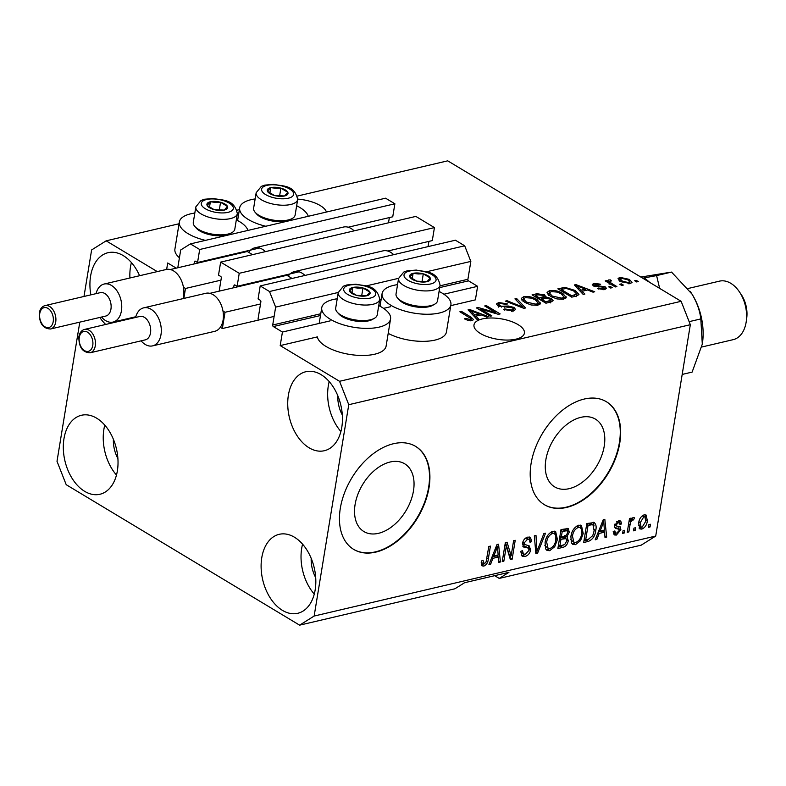 <?xml version="1.0" encoding="UTF-8"?>
<svg xmlns="http://www.w3.org/2000/svg" width="786" height="786" viewBox="0 0 786 786"><rect width="100%" height="100%" fill="white"/><g stroke="black" fill="none" stroke-linecap="round" stroke-linejoin="round"><path stroke-width="1.18" d="M443.884 294.219L477.613 286.32L475.392 299.869L450.751 305.646M258.034 319.145L260.873 301.804A1.199 0.786 76.8 0 0 260.254 300.242L258.083 298.935L260.205 285.927L269.51 291.518L275.64 307.12L272.713 325.001A1.199 0.786 76.8 0 0 273.332 326.563L282.429 332.036L330.189 320.855M383.558 308.358L390.514 306.727M282.429 332.036L280.209 345.585L317.357 336.889A34.859 14.158 -170.7 0 0 325.994 346.439A34.859 14.158 -170.7 0 0 362.926 355.478A34.859 14.158 -170.7 0 0 386.123 346.046L390.563 318.949A34.859 14.158 -170.7 0 1 367.367 328.381A34.859 14.158 -170.7 0 1 330.434 319.342A34.859 14.158 -170.7 0 1 321.759 307.68A34.859 14.158 -170.7 0 1 337.223 298.778M439.708 287.597L468.515 280.848L477.613 286.32M468.515 280.848A1.199 0.786 76.8 0 1 467.906 279.285L470.834 261.404L426.454 271.799M275.64 307.12L338.265 292.451M366.129 285.927L398.6 278.323M269.51 291.518L464.693 245.802L470.834 261.404M260.205 285.927L455.399 240.211L464.693 245.802M428.91 241.39L428.056 246.617M387.773 251.029L432.3 240.595L434.432 227.596L239.239 273.302L237.117 286.31L234.935 285.004A1.199 0.786 76.8 0 0 233.973 285.613L233.609 287.774M237.117 286.31L299.044 271.809M434.432 227.596L415.843 216.405L220.65 262.121L239.239 273.302M219.156 291.164L221.308 277.989A1.199 0.786 76.8 0 0 220.699 276.436L218.518 275.12L220.65 262.121M389.355 217.584L388.5 222.802M177.783 267.78L180.701 249.977L190.389 243.906L199.683 249.496L197.551 262.504L195.38 261.198A1.199 0.786 76.8 0 0 194.407 261.807L194.054 263.968M197.551 262.504L259.488 248.003M348.208 227.223L392.745 216.789L394.877 203.78L199.683 249.496M190.389 243.906L385.572 198.19L394.877 203.78M166.652 269.401L167.703 262.996L176.251 268.144M280.209 345.585L339.552 381.298L681.128 301.303L690.334 324.697L655.721 536.052L641.189 545.17L499.238 578.417L508.925 572.336L464.565 582.731L454.878 588.802L299.613 625.165L66.211 484.697L57.005 461.303L79.799 322.142M355.095 504.504A39.546 25.309 121 0 0 363.898 531.552A39.546 25.309 121 0 0 393.354 525.529A39.546 25.309 121 0 0 413.475 490.837A39.546 25.309 121 0 0 404.672 463.789A39.546 25.309 121 0 0 375.227 469.812A39.546 25.309 121 0 0 355.095 504.504M545.848 459.83A39.546 25.309 121 0 0 554.651 486.878A39.546 25.309 121 0 0 584.106 480.855A39.546 25.309 121 0 0 604.228 446.153A39.546 25.309 121 0 0 595.424 419.115A39.546 25.309 121 0 0 565.979 425.138A39.546 25.309 121 0 0 545.848 459.83M531.071 463.622A60.1 38.465 121 0 0 544.443 504.72A60.1 38.465 121 0 0 589.205 495.573A60.1 38.465 121 0 0 619.8 442.842A60.1 38.465 121 0 0 606.419 401.744A60.1 38.465 121 0 0 561.656 410.891A60.1 38.465 121 0 0 531.071 463.622M544.246 504.602A60.1 38.465 121 0 0 588.94 495.229A60.1 38.465 121 0 0 619.397 442.606A60.1 38.465 121 0 0 606.222 401.626M340.318 508.296A60.1 38.465 121 0 0 353.69 549.394A60.1 38.465 121 0 0 398.453 540.247A60.1 38.465 121 0 0 429.038 487.517A60.1 38.465 121 0 0 415.666 446.419A60.1 38.465 121 0 0 370.904 455.575A60.1 38.465 121 0 0 340.318 508.296M353.494 549.276A60.1 38.465 121 0 0 398.188 539.903A60.1 38.465 121 0 0 428.645 487.281A60.1 38.465 121 0 0 415.47 446.301M482.378 318.91A25.545 10.375 9.3 0 0 473.987 324.903A25.545 10.375 9.3 0 0 488.096 336.939A25.545 10.375 9.3 0 0 515.999 339.149A25.545 10.375 9.3 0 0 524.4 333.156A25.545 10.375 9.3 0 0 510.281 321.11A25.545 10.375 9.3 0 0 482.378 318.91M337.813 395.741A25.545 16.653 -103.2 0 0 342.323 415.018M113.39 439.276A25.545 16.653 -103.2 0 0 117.9 458.562M311.187 558.315A25.545 16.653 -103.2 0 0 315.697 577.602M315.166 589.883A40.567 26.449 76.8 0 1 297.717 613.306A40.567 26.449 76.8 0 1 270.355 598.126A40.567 26.449 76.8 0 1 261.767 557.736A40.567 26.449 76.8 0 1 279.217 534.313A40.567 26.449 76.8 0 1 306.579 549.493A40.567 26.449 76.8 0 1 315.166 589.883M314.272 594.088A40.567 26.449 76.8 0 1 301.686 548.392A40.567 26.449 76.8 0 1 302.581 544.177M117.369 470.843A40.567 26.449 76.8 0 1 99.92 494.266A40.567 26.449 76.8 0 1 72.558 479.087A40.567 26.449 76.8 0 1 63.971 438.696A40.567 26.449 76.8 0 1 81.42 415.273A40.567 26.449 76.8 0 1 108.782 430.453A40.567 26.449 76.8 0 1 117.369 470.843M116.475 475.049A40.567 26.449 76.8 0 1 103.89 429.353A40.567 26.449 76.8 0 1 104.784 425.138M105.697 324.451A40.567 26.449 76.8 0 1 99.802 317.456M90.842 294.858A40.567 26.449 76.8 0 1 90.587 276.122A40.567 26.449 76.8 0 1 108.046 252.699A40.567 26.449 76.8 0 1 139.594 275.729M129.916 277.989A40.567 26.449 76.8 0 1 130.515 266.768A40.567 26.449 76.8 0 1 131.409 262.563M341.792 427.299A40.567 26.449 76.8 0 1 324.343 450.722A40.567 26.449 76.8 0 1 296.98 435.542A40.567 26.449 76.8 0 1 288.383 395.161A40.567 26.449 76.8 0 1 305.842 371.729A40.567 26.449 76.8 0 1 333.205 386.918A40.567 26.449 76.8 0 1 341.792 427.299M340.898 431.514A40.567 26.449 76.8 0 1 328.312 385.808A40.567 26.449 76.8 0 1 329.206 381.593M194.81 213.065A34.859 14.158 9.3 0 0 179.346 221.976A34.859 14.158 9.3 0 0 188.021 233.639A34.859 14.158 9.3 0 0 205.451 240.378M247.934 230.426A34.859 14.158 9.3 0 0 239.475 221.583A34.859 14.158 9.3 0 0 236.331 219.864M265.786 226.25A34.859 14.158 -170.7 0 1 248.347 219.5A34.859 14.158 -170.7 0 1 239.681 207.848A34.859 14.158 -170.7 0 1 255.145 198.937M296.656 205.736A34.859 14.158 -170.7 0 1 299.81 207.455A34.859 14.158 -170.7 0 1 308.269 216.297M378.744 305.577A34.859 14.158 -170.7 0 1 381.888 307.287A34.859 14.158 -170.7 0 1 390.563 318.949M397.559 284.65A34.859 14.158 9.3 0 0 382.094 293.551A34.859 14.158 9.3 0 0 390.76 305.214A34.859 14.158 9.3 0 0 427.692 314.253A34.859 14.158 9.3 0 0 450.889 304.821A34.859 14.158 9.3 0 0 442.223 293.158A34.859 14.158 9.3 0 0 439.069 291.439M494.679 575.676L499.238 578.417M326.436 212.043A25.545 10.375 9.3 0 0 297.737 199.113M480.855 309.222L491.879 315.854L490.258 316.237L476.414 307.906L478.134 307.503L495.72 312.612L484.687 305.97L486.298 305.587L500.142 313.919L498.412 314.321L480.855 309.222L480.649 310.45M514.034 307.444L515.616 309.507L513.179 311.02L503.305 309.419L504.74 308.937L511.696 310.008L513.366 309.016L512.462 307.847L497.97 305.872L496.457 303.956L498.688 302.531L507.589 303.907L506.155 304.398L500.358 303.494L498.776 304.428L499.621 305.518L501.537 306.245L508.336 306.019L514.034 307.444L513.592 310.156L514.329 310.666M516.608 298.493L525.559 307.965L523.898 308.358L505.408 301.117L507.068 300.724L523.024 307.208L514.928 298.886L516.608 298.493L516.304 300.311M540.188 304.015L540.385 302.875L537.929 305.223L531.179 304.988L524.861 302.502L521.236 298.454L523.731 296.666C528.664 296.116 533.075 297.069 536.985 299.515L540.404 303.484M565.999 297.973L566.185 296.833L563.739 299.181L556.989 298.945L550.672 296.45L547.046 292.412L549.542 290.624C554.474 290.073 558.885 291.017 562.796 293.473L566.215 297.442M582.112 291.262L584.892 294.072L583.222 294.465L574.33 284.974L575.902 284.601L594.707 291.773L593.037 292.166L587.545 289.995L582.112 291.262L581.837 292.981M636.287 280.386L638.261 281.575L636.65 281.948L634.675 280.759L636.287 280.386L636.09 281.604M297.432 196.038L447.725 160.835L681.128 301.303M83.994 296.46L91.618 249.948L106.149 240.83L179.061 223.755M237.097 210.167L239.386 209.626M106.149 240.83L157.259 271.592M388.196 333.372A34.859 14.158 9.3 0 0 424.519 341.33A34.859 14.158 9.3 0 0 446.458 331.918L450.889 304.821M179.346 221.976L174.914 249.074A34.859 14.158 9.3 0 0 179.424 257.779M629.291 279.374L632.072 282.341L630.284 283.589L620.734 281.467L618.061 278.568L619.849 277.32L629.291 279.374L629.075 280.71M621.362 283.874L623.347 285.063L621.726 285.446L619.751 284.257L621.362 283.874L621.166 285.102M611.675 283.432L616.892 286.576L615.281 286.959L605.21 280.897L606.821 280.514L608.433 281.486L608.551 279.963L610.614 279.934L611.439 280.936L610.172 281.083L609.897 282.135L611.675 283.432L611.469 284.66M607.932 280.425L608.551 279.963L608.325 281.339M610.172 281.083L609.661 283.579M610.28 286.477L612.255 287.666L610.643 288.04L608.659 286.851L610.28 286.477L610.074 287.705M605.151 286.762L606.487 288.413L604.581 289.612L597.498 288.56L598.932 288.079L603.255 288.717L603.786 287.293L593.381 285.917L592.251 284.483L594.088 283.353L600.651 284.218L599.217 284.709L595.582 284.198L594.796 285.416L605.151 286.762L604.827 289.553M604.1 289.71L603.786 287.293M594.137 286.3L594.373 284.866L594.619 286.487M575.214 290.486L578.958 294.514L576.305 296.086L571.727 297.157L557.873 288.826L564.977 287.371L575.214 290.486L574.998 291.793M551.33 298.533L553.148 300.714L550.691 302.079L545.916 303.2L532.063 294.868L536.877 293.738L544.619 294.838L545.789 296.99L551.33 298.533L550.878 301.244L551.703 301.804M545.985 296.587L545.631 297.953M475.854 316.149L478.635 318.959L476.955 319.352L468.063 309.861L469.635 309.488L488.45 316.66L486.77 317.053L481.278 314.881L475.854 316.149L475.569 317.878M472.013 320.659L468.613 320.639L464.349 318.851L465.784 318.359L470.47 319.666L471.03 318.664L459.879 311.777L461.49 311.394L470.893 317.053L473.555 319.647L472.013 320.659M470.274 320.845L471.03 318.664M506.322 546.103L503.846 561.194L502.234 561.577L505.339 542.605L507.058 542.202L511.136 555.79L513.612 540.67L515.223 540.296L512.118 559.259L510.389 559.671L506.322 546.103L504.907 545.248M522.425 543.716L529.066 545.857L530.727 549.827C529.852 553.472 527.917 555.702 524.93 556.498L522.15 556.262L520.784 551.31L522.444 550.681L523.456 554.051L525.431 554.248L529.106 550.269L528.428 548.117L523.555 546.997L522.474 543.352C523.26 539.962 525.038 537.879 527.828 537.103L530.442 537.329L531.67 541.652L530.019 542.281L529.233 539.422L527.524 539.304L524.085 543.028L524.547 545.071L522.415 543.774M529.066 545.857L529.626 546.113M545.533 533.193L537.536 553.305L535.865 553.698L534.333 535.816L535.993 535.433L536.976 551.31L543.853 533.586L545.533 533.193M549.679 550.701L546.977 550.426L545.592 548.795L545.081 542.664C545.818 537.064 548.422 533.252 552.872 531.238L555.653 531.582L557.421 539.55L554.72 546.732L549.679 550.701L547.704 549.512L546.083 549.611M575.49 544.659L572.788 544.374L571.402 542.753L570.891 536.612C571.628 531.022 574.232 527.21 578.683 525.195L581.463 525.529L583.232 533.507L580.53 540.689L575.49 544.659L573.515 543.47L571.894 543.568M599.158 533.429L596.869 539.412L595.189 539.805L603.255 519.674L604.827 519.31L606.684 537.113L605.004 537.506L604.581 532.161L599.158 533.429L598.018 532.751M650.484 524.252L650.042 526.964L648.421 527.337L648.872 524.626L650.484 524.252M339.552 381.298L348.758 404.702L690.334 324.697M348.758 404.702L314.145 616.047L655.721 536.052M647.359 520.813C646.898 524.881 645.051 527.642 641.828 529.116L639.873 528.899L638.664 522.995C639.156 518.986 640.983 516.264 644.166 514.83L646.121 515.046L647.359 520.813L645.886 519.929M635.56 527.75L635.117 530.452L633.506 530.835L633.948 528.123L635.56 527.75M630.038 524.763L628.869 531.916L627.248 532.299L629.507 518.505L631.129 518.121L630.765 520.322L633.074 517.434L634.469 517.817L633.545 519.929L632.494 519.939L630.785 521.884L630.038 524.763L628.623 523.918M624.673 530.295L624.231 533.006L622.61 533.38L623.062 530.678L624.673 530.295M620.881 529.744L616.342 535.089L614.308 534.932L613.218 531.552L614.868 530.933L615.507 532.996L616.774 533.095L619.211 530.462L619.054 529.302L616.971 528.025L620.881 529.744L620.223 526.856L616.371 525.962L616.047 524.93L618.346 522.778L619.476 522.857L616.951 521.521M619.054 529.302L615.232 528.29L614.387 525.588L618.611 520.813L620.724 521L621.647 523.898L619.997 524.517L619.476 522.857M593.597 522.277C595.945 523.633 596.672 526.355 595.749 530.452C595.11 536.003 592.615 539.658 588.272 541.426L583.693 542.497L586.808 523.525L594.354 522.562M565.723 535.895L566.903 536.602L568.278 540.748C567.541 544.462 565.674 546.692 562.668 547.42L557.883 548.54L560.998 529.577L568.219 528.546L569.29 532.22L566.903 536.602L567.354 536.799M492.891 558.315L490.602 564.299L488.931 564.692L496.988 544.56L498.56 544.197L500.417 562L498.746 562.393L498.314 557.048L492.891 558.315L491.751 557.638M483.763 566.136L481.563 565.37L481.386 561.008L483.036 560.389L484.205 563.906L486.043 562.098L488.804 546.486L490.415 546.103L488.312 558.974C488.037 562.491 486.524 564.879 483.763 566.136L481.415 565.016M482.142 566.018L481.563 565.37M481.209 562.412L484.205 563.906M314.145 616.047L299.613 625.165M648.627 526.109L650.042 526.964M641.514 527.17L639.853 527.927L641.828 529.116M639.853 527.927L639.028 528.025M645.001 514.732L645.581 517.66M642.182 515.832L643.803 516.815L640.276 522.602L641.052 527.013L642.191 527.141L645.728 521.334L644.942 516.942L642.516 515.587M638.448 525.117L641.052 527.013M638.9 521.776L640.276 522.602M644.942 516.942L643.803 516.815M633.703 529.607L635.117 530.452M627.454 531.071L628.869 531.916M629.35 519.477L630.765 520.322M631.59 518.75L633.545 519.929M631.315 519.232L632.494 519.939M629.124 520.882L630.785 521.884M622.817 532.151L624.231 533.006M616.086 533.163L614.357 533.9L616.342 535.089M614.357 533.9L613.542 534.018M613.237 531.552L615.507 532.996M617.069 528.104L614.554 527.514M619.476 520.696L619.673 522.71L621.647 523.898M616.627 521.747L618.346 522.778M614.79 524.174L616.047 524.93M614.554 524.871L616.371 525.962M618.837 526.453L618.906 528.556M595.641 538.675L596.869 539.412M603.058 520.155L603.167 521.128M604.1 530.137L604.296 531.984M604.886 536.032L606.684 537.113M598.333 531.965L602.597 530.972L604.581 532.161M602.41 525.225L600.042 531.09L604.405 530.069L603.717 521.462L602.41 525.225L601.3 524.557M598.952 530.432L600.042 531.09M602.774 520.892L603.717 521.462M588.852 539.147L586.297 540.237L588.272 541.426M586.297 540.237L583.978 540.778M593.224 522.238L594.069 525.903M594.314 529.587L595.749 530.452M591.485 523.731L586.72 524.026M588.056 525.372L585.678 539.903L588.439 539.255L592.772 535.58L594.147 530.805L592.909 524.596L588.056 525.372L586.641 524.517M584.263 539.049L585.678 539.903M588.802 523.545L590.777 524.734M580.353 525.117L581.512 529.165M581.778 532.633L583.232 533.507M579.272 539.933L580.53 540.689M575.755 542.458L573.515 543.47M576.393 526.237L578.339 527.406C574.91 528.998 572.974 531.955 572.503 536.268L573.859 542.212L575.843 542.438C579.184 540.896 581.109 538.027 581.63 533.822L581.66 529.695L580.333 527.652L576.452 526.198M570.675 539.53L573.859 542.212M571.117 535.433L572.503 536.268M580.333 527.652L578.339 527.406M563.208 545.16L558.168 546.82M567.04 528.28L567.325 530.894M567.492 531.139L569.29 532.22M564.928 535.413L566.303 539.56M566.706 539.805L568.278 540.748M559.544 538.449L560.949 539.294L559.868 545.946L564.662 544.59L566.657 541.151L566.008 538.597L564.034 537.408L559.622 537.958M560.831 530.56L562.245 531.415L561.312 537.084L565.782 535.856L567.62 532.908L567.099 530.697L565.124 529.509L560.909 530.069M559.907 536.229L561.312 537.084M567.099 530.697L562.245 531.415M558.453 545.101L559.868 545.946M566.008 538.597L560.949 539.294M554.543 531.159L555.702 535.207M555.967 538.675L557.421 539.55M553.462 545.975L554.72 546.732M549.945 548.5L547.704 549.512M550.583 532.289L552.529 533.448C549.109 535.04 547.164 537.997 546.692 542.311L548.048 548.264L550.033 548.49C553.373 546.938 555.299 544.069 555.82 539.874L555.849 535.738L554.523 533.704L550.642 532.25M544.865 545.572L548.048 548.264M545.307 541.475L546.692 542.311M554.523 533.704L552.529 533.448M535.738 552.234L537.536 553.305M535.59 550.475L536.976 551.31M536.091 550.77L535.698 551.752M525.313 554.268L522.955 555.309L524.93 556.498M522.955 555.309L521.315 555.437M520.705 552.008L523.456 554.051M528.428 548.117L526.443 546.928L522.828 546.25M529.283 536.976L529.754 539.972M529.99 540.64L531.67 541.652M529.233 539.422L525.618 538.105M525.579 538.135L527.524 539.304M522.739 542.212L524.085 543.028M528.428 545.71L528.782 548.412M529.017 548.805L530.727 549.827M502.441 560.349L503.846 561.194M505.545 542.566L509.151 554.602L511.136 555.79M510.566 555.447L510.134 558.07L512.118 559.259M489.383 563.562L490.602 564.299M496.801 545.042L496.899 546.024M497.843 555.024L498.029 556.881M498.629 560.919L500.417 562M492.065 556.852L496.339 555.859L498.314 557.048M496.143 550.112L493.785 555.977L498.147 554.955L497.459 546.358L496.143 550.112L495.033 549.443M492.684 555.319L493.785 555.977M496.506 545.779L497.459 546.358M486.898 558.129L488.312 558.974M483.714 563.926L481.789 564.947M618.906 280.16L619.849 277.32M619.407 280.022L620.115 279.895M629.733 282.655L630.775 283.461M621.245 278.195L620.282 278.902L622.335 281.093L628.879 282.714L629.841 281.987L627.778 279.816L621.245 278.195M622.148 282.243L622.335 281.093M628.702 283.785L628.879 282.714M606.625 281.742L606.821 280.514M608.226 282.714L608.433 281.486M608.109 282.675L610.162 282.646M610.427 281.034L610.614 279.934M598.765 289.11L598.932 288.079M603.078 289.828L603.255 288.717M594.196 285.947L593.646 286.055L594.088 283.353M595.975 286.821L596.142 285.799M604.188 289.179L604.709 289.474M575.617 286.35L575.902 284.601M578.457 287.401L581.031 290.172L585.393 289.15L576.56 285.652L578.457 287.401L578.182 289.091M580.756 291.832L581.031 290.172M576.325 287.096L576.56 285.652M585.157 290.555L585.393 289.15M564.78 288.59L564.977 287.371M576.619 294.445L577.838 295.595M561.106 289.415L571.717 295.801L576.698 293.954L573.574 290.859L566.303 288.433L561.106 289.415L560.909 290.643M571.52 297.029L571.717 295.801M574.261 296.568L574.487 295.153M547.518 293.925L549.1 293.335L549.542 290.624M562.58 294.799L562.796 293.473M563.886 297.206L565.301 298.601M551.173 291.596L549.296 292.913L552.303 296.086L562.108 298.208L563.935 296.892L561.145 293.826L557.343 292.097L551.173 291.596M552.116 297.246L552.303 296.086M561.902 299.437L562.108 298.208M543.971 297.432L544.619 294.838M544.177 297.55L544.894 298.051M535.099 296.695L535.295 295.467L539.432 297.953L544.138 296.371L543.696 299.083M539.235 299.181L539.432 297.953M543.49 298.356L543.234 295.349L537.938 294.848L535.295 295.467M540.856 300.154L541.053 298.926L545.906 301.853L550.839 300.173L550.387 302.885M545.71 303.082L545.906 301.853M550.239 302.188L550.495 300.625L549.728 298.916L544.03 298.228L541.053 298.926M548.883 302.502L549.109 301.097M521.707 299.967L523.289 299.378L523.731 296.666M536.769 300.841L536.985 299.515M538.076 303.258L539.491 304.644M525.362 297.639L523.486 298.955L526.492 302.129L536.298 304.251L538.125 302.934L535.335 299.869L531.533 298.14L525.362 297.639M526.306 303.288L526.492 302.129M536.091 305.479L536.298 304.251M506.901 301.696L507.068 300.724M522.896 307.965L523.024 307.208M504.553 310.067L504.74 308.937M511.49 311.285L511.696 310.008M497.4 305.489L498.245 305.243L498.688 302.531M499.444 306.569L499.621 305.518M501.399 307.09L501.537 306.245M508.159 307.051L508.336 306.019M477.917 308.81L478.134 307.503M495.573 313.496L495.72 312.612M486.092 306.815L486.298 305.587M469.35 311.236L469.635 309.488M472.199 312.288L474.764 315.058L479.126 314.036L470.293 310.539L472.199 312.288L471.914 313.978M474.489 316.719L474.764 315.058M470.057 311.983L470.293 310.539M478.89 315.441L479.126 314.036M465.587 319.529L465.784 318.359M461.294 312.622L461.49 311.394M470.676 318.35L470.893 317.053M471.069 320.148L471.855 320.698M357.601 287.126A10.513 4.274 9.3 0 0 352.786 287.47A10.513 4.274 9.3 0 0 349.524 291.134A10.513 4.274 9.3 0 0 356.451 295.3A10.513 4.274 9.3 0 0 366.63 295.801A10.513 4.274 9.3 0 0 369.892 292.146A10.513 4.274 9.3 0 0 362.975 287.981A10.513 4.274 9.3 0 0 357.601 287.126M357.817 288.089L352.786 287.47L349.524 291.134L356.451 295.3L366.63 295.801L369.892 292.146L362.975 287.981L357.817 288.089M374.441 318.271L372.397 319.45A18.992 7.713 -170.7 0 1 359.978 321.474A18.992 7.713 -170.7 0 1 338.815 313.948L337.253 312.18A21.035 8.548 9.3 0 0 360.695 320.511A21.035 8.548 9.3 0 0 374.441 318.271A21.035 8.548 9.3 0 0 377.221 314.872L379.756 299.378A21.035 8.548 -170.7 0 1 363.23 305.007A21.035 8.548 -170.7 0 1 338.245 292.579L343.423 286.192L346.842 284.964L355.979 284.208C365.136 286.31 376.602 284.483 379.756 299.378M338.245 292.579L335.701 308.073A21.035 8.548 9.3 0 0 337.253 312.18M361.668 295.919L362.975 287.981M351.892 292.913L352.786 287.47M215.177 201.412A10.513 4.274 9.3 0 0 210.373 201.766A10.513 4.274 9.3 0 0 207.111 205.421A10.513 4.274 9.3 0 0 214.038 209.587A10.513 4.274 9.3 0 0 224.216 210.098A10.513 4.274 9.3 0 0 227.478 206.443A10.513 4.274 9.3 0 0 220.561 202.277A10.513 4.274 9.3 0 0 215.177 201.412M215.403 202.385L210.373 201.766L207.111 205.421L214.038 209.587L224.216 210.098L227.478 206.443L220.561 202.277L215.403 202.385M232.027 232.558L229.984 233.747A18.992 7.713 -170.7 0 1 217.565 235.771A18.992 7.713 -170.7 0 1 196.402 228.245L194.84 226.466A21.035 8.548 9.3 0 0 218.272 234.798A21.035 8.548 9.3 0 0 232.027 232.558A21.035 8.548 9.3 0 0 234.808 229.168L237.343 213.664A21.035 8.548 -170.7 0 1 220.817 219.304A21.035 8.548 -170.7 0 1 195.832 206.865L201.01 200.489L204.419 199.251L213.566 198.494C222.723 200.597 234.189 198.779 237.343 213.664M195.832 206.865L193.287 222.369A21.035 8.548 9.3 0 0 194.84 226.466M219.255 210.216L220.561 202.277M209.479 207.209L210.373 201.766M275.513 187.284A10.513 4.274 9.3 0 0 270.708 187.638A10.513 4.274 9.3 0 0 267.446 191.293A10.513 4.274 9.3 0 0 274.363 195.459A10.513 4.274 9.3 0 0 284.552 195.969A10.513 4.274 9.3 0 0 287.814 192.315A10.513 4.274 9.3 0 0 280.887 188.149A10.513 4.274 9.3 0 0 275.513 187.284M275.739 188.257L270.708 187.638L267.446 191.293L274.363 195.459L284.552 195.969L287.814 192.315L280.887 188.149L275.739 188.257M292.363 218.429L290.309 219.608A18.992 7.713 -170.7 0 1 277.89 221.632A18.992 7.713 -170.7 0 1 256.737 214.116L255.175 212.338A21.035 8.548 9.3 0 0 278.608 220.669A21.035 8.548 9.3 0 0 292.363 218.429A21.035 8.548 9.3 0 0 295.133 215.04L297.678 199.536A21.035 8.548 -170.7 0 1 281.142 205.175A21.035 8.548 -170.7 0 1 256.157 192.737L261.345 186.361L264.754 185.123L273.892 184.366C283.058 186.469 294.514 184.651 297.678 199.536M256.157 192.737L253.623 208.241A21.035 8.548 9.3 0 0 255.175 212.338M279.59 196.087L280.887 188.149M269.814 193.081L270.708 187.638M417.926 272.997A10.513 4.274 9.3 0 0 413.122 273.341A10.513 4.274 9.3 0 0 409.86 277.006A10.513 4.274 9.3 0 0 416.776 281.172A10.513 4.274 9.3 0 0 426.965 281.673A10.513 4.274 9.3 0 0 430.227 278.018A10.513 4.274 9.3 0 0 423.3 273.852A10.513 4.274 9.3 0 0 417.926 272.997M418.152 273.96L413.122 273.341L409.86 277.006L416.776 281.172L426.965 281.673L430.227 278.018L423.3 273.852L418.152 273.96M434.776 304.143L432.722 305.322A18.992 7.713 -170.7 0 1 420.314 307.346A18.992 7.713 -170.7 0 1 399.15 299.82L397.588 298.051A21.035 8.548 9.3 0 0 421.021 306.383A21.035 8.548 9.3 0 0 434.776 304.143A21.035 8.548 9.3 0 0 437.547 300.743L440.091 285.249A21.035 8.548 -170.7 0 1 423.556 290.879A21.035 8.548 -170.7 0 1 398.571 278.45L403.758 272.064L407.168 270.826L416.315 270.07C425.472 272.182 436.928 270.355 440.091 285.249M398.571 278.45L396.036 293.944A21.035 8.548 9.3 0 0 397.588 298.051M422.003 281.791L423.3 273.852M412.228 278.784L413.122 273.341M739.253 291.635L741.11 294.347A24.042 15.671 76.8 0 1 746.7 318.232L746.248 321.484A30.045 19.591 -103.2 0 0 739.253 291.635A30.045 19.591 -103.2 0 0 719.485 281.142L688.074 288.501M701.751 347.019L733.191 339.66A30.045 19.591 -103.2 0 0 746.12 322.309A30.045 19.591 -103.2 0 0 746.248 321.484M643.203 278.48L644.933 278.323L643.498 278.657M644.933 278.323L649.698 282.38M659.65 288.374L656.595 275.591L642.742 278.195M690.157 291.331A51.08 33.307 76.8 0 1 690.629 292.009A51.08 33.307 76.8 0 1 692.014 294.131A51.08 33.307 76.8 0 1 702.507 342.745A51.08 33.307 76.8 0 1 702.507 342.794M640.845 277.055L671.549 272.084L692.014 294.131C696.936 302.413 699.864 310.676 700.817 318.92L702.301 344.15L692.112 372.102L682.189 374.431M700.817 318.92L689.135 321.651M671.549 272.084L656.595 275.591M150.509 332.92A12.016 7.84 -103.2 0 0 147.964 320.953A12.016 7.84 -103.2 0 0 139.849 316.453L84.623 329.393A12.016 7.84 76.8 0 1 92.728 333.893A12.016 7.84 76.8 0 1 95.273 345.86A12.016 7.84 76.8 0 1 90.105 352.796L145.331 339.857A12.016 7.84 -103.2 0 0 150.509 332.92M135.624 317.446A19.532 12.733 76.8 0 1 143.681 307.847A19.532 12.733 76.8 0 1 156.856 315.157A19.532 12.733 76.8 0 1 160.992 334.6A19.532 12.733 76.8 0 1 152.592 345.879A19.532 12.733 76.8 0 1 141.107 340.849M152.592 345.879L214.696 331.328A19.532 12.733 -103.2 0 0 220.316 327.31A19.532 12.733 -103.2 0 0 223.096 320.049A19.532 12.733 -103.2 0 0 222.978 311.05A19.532 12.733 -103.2 0 0 205.794 293.296L143.681 307.847M393.698 254.664A20.436 13.323 -103.2 0 0 383.028 250.862L294.308 271.642A20.436 13.323 -103.2 0 0 288.226 276.141L286.851 275.306L209.872 293.335M304.968 275.444A20.436 13.323 -103.2 0 0 294.308 271.642M292.078 278.46L288.226 276.141M220.316 327.31L222.359 328.538L225.022 312.278L260.51 303.966M222.359 328.538L274.118 316.414M225.022 312.278L222.978 311.05M110.944 309.114A12.016 7.84 -103.2 0 0 108.399 297.147A12.016 7.84 -103.2 0 0 100.294 292.647L45.067 305.587A12.016 7.84 76.8 0 1 53.173 310.077A12.016 7.84 76.8 0 1 55.718 322.044A12.016 7.84 76.8 0 1 50.55 328.99L105.776 316.051A12.016 7.84 -103.2 0 0 110.944 309.114M96.059 293.64A19.532 12.733 76.8 0 1 104.125 284.031A19.532 12.733 76.8 0 1 117.301 291.341A19.532 12.733 76.8 0 1 121.437 310.784A19.532 12.733 76.8 0 1 113.037 322.073A19.532 12.733 76.8 0 1 101.541 317.043M183.01 298.631A19.532 12.733 -103.2 0 0 183.541 296.243A19.532 12.733 -103.2 0 0 183.423 287.244A19.532 12.733 -103.2 0 0 166.229 269.49L104.125 284.031M354.132 230.858A20.436 13.323 -103.2 0 0 343.472 227.056L254.743 247.836A20.436 13.323 -103.2 0 0 248.671 252.335L247.285 251.5L170.316 269.529M265.413 251.638A20.436 13.323 -103.2 0 0 254.743 247.836M252.522 254.654L248.671 252.335M183.836 298.444L185.467 288.472L220.954 280.16M185.467 288.472L183.423 287.244M273.332 326.563L320.482 315.52M379.373 301.726L380.807 301.392M272.713 325.001L320.767 313.752M379.667 299.957L381.102 299.623M439.993 285.829L467.906 279.285M233.973 285.613L235.397 285.279M194.407 261.807L195.832 261.473M615.674 527.701L617.658 528.89M560.693 546.231L562.668 547.42M562.904 529.607L564.888 530.796M561.951 537.408L563.926 538.597M535.335 547.557L536.848 548.461M523.83 546.398L525.814 547.587M598.323 286.939L598.529 285.721M562.019 289.209L562.255 287.794M536.651 295.143L536.877 293.738M542.055 298.69L542.281 297.285M520.077 306.864L520.214 306.039M504.75 307.247L504.926 306.216M356.451 284.67A16.231 6.593 9.3 0 0 343.993 290.859A16.231 6.593 9.3 0 0 362.975 298.611A16.231 6.593 9.3 0 0 375.423 292.421A16.231 6.593 9.3 0 0 356.451 284.67M214.038 198.966A16.231 6.593 9.3 0 0 201.58 205.146A16.231 6.593 9.3 0 0 220.561 212.898A16.231 6.593 9.3 0 0 233.01 206.718A16.231 6.593 9.3 0 0 214.038 198.966M274.363 184.828A16.231 6.593 9.3 0 0 261.915 191.018A16.231 6.593 9.3 0 0 280.887 198.77A16.231 6.593 9.3 0 0 293.345 192.59A16.231 6.593 9.3 0 0 274.363 184.828M416.776 270.541A16.231 6.593 9.3 0 0 404.328 276.721A16.231 6.593 9.3 0 0 423.3 284.483A16.231 6.593 9.3 0 0 435.758 278.293A16.231 6.593 9.3 0 0 416.776 270.541M92.758 345.457A10.218 6.661 -103.2 0 0 87.541 332.193A10.218 6.661 -103.2 0 0 79.307 337.361A10.218 6.661 -103.2 0 0 84.524 350.615A10.218 6.661 -103.2 0 0 92.758 345.457M53.202 321.641A10.218 6.661 -103.2 0 0 47.985 308.387A10.218 6.661 -103.2 0 0 39.752 313.545A10.218 6.661 -103.2 0 0 44.969 326.809A10.218 6.661 -103.2 0 0 53.202 321.641M237.608 220.522L239.681 207.848M380.021 306.226L382.094 293.551M319.185 323.429L321.759 307.68M620.282 278.902L619.84 281.614M629.841 281.987L629.557 283.726M609.592 281.535L609.14 284.247M576.698 293.954L576.256 296.666M549.296 292.913L548.854 295.624M563.935 296.892L563.493 299.604M523.486 298.955L523.044 301.667M538.125 302.934L537.683 305.646M513.366 309.016L512.924 311.728M498.776 304.428L498.334 307.13M471.227 319.136L470.952 320.826M84.623 329.393C81.567 330.228 79.651 332.684 78.855 336.752C78.777 347.147 82.53 352.492 90.105 352.796M45.067 305.587C42.012 306.422 40.086 308.869 39.3 312.946C39.221 323.341 42.975 328.686 50.55 328.99M113.037 322.073L135.811 316.738"/></g></svg>
